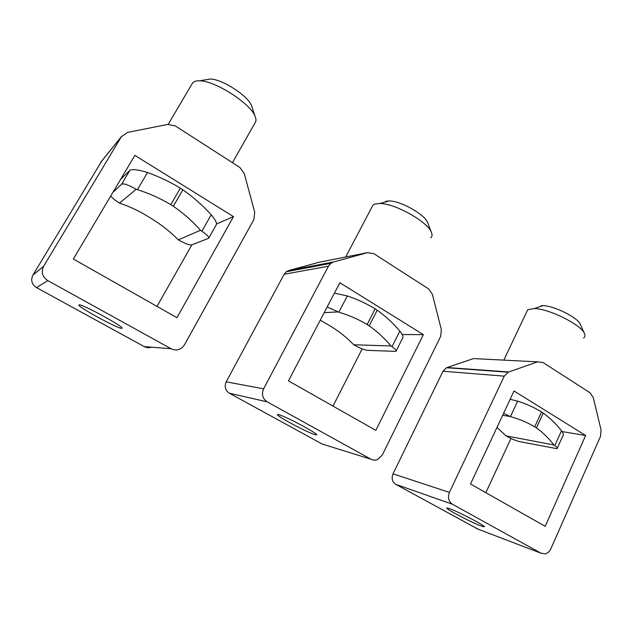 <?xml version="1.0" encoding="UTF-8"?>
<svg xmlns="http://www.w3.org/2000/svg" width="633" height="633" viewBox="0 0 633 633"><rect width="100%" height="100%" fill="white"/><g stroke="black" fill="none" stroke-linecap="round" stroke-linejoin="round"><path stroke-width="0.95" d="M324.769 444.841L322.15 444.026L229.36 393.212C225.269 390.379 224.217 386.581 226.21 381.826L284.17 274.255L286.314 271.739L288.838 270.489L319.238 262.212L367.504 252.662L333.662 261.935L330.845 263.344L328.448 266.2L263.605 388.844C261.358 394.288 262.545 398.624 267.15 401.836L370.922 459.194C373.074 460.318 375.306 460.428 377.624 459.511L382.308 455L440.663 336.392L441.351 329.643L432.379 294.313L428.596 288.893L373.881 253.691L367.504 252.662M339.85 282.745L423.358 334.635L375.836 430.369L288.458 380.868L339.85 282.745M332.998 406.101L362.171 348.87M430.796 237.81C432.165 236.631 432.41 234.914 431.524 232.643L427.671 222.721C425.194 214.737 400.744 200.851 389.216 200.938L385.56 201.326M431.524 232.643C428.359 222.207 395.206 203.391 379.927 203.478L375.1 203.968L372.948 205.155L371.911 207.118M402.208 334.541L423.358 334.635M278.734 414.686C285.689 416.205 321.24 435.346 316.294 434.879L315.012 434.634C307.282 432.616 273.63 414.504 277.713 414.536L278.734 414.686M334.422 293.111L347.311 295.943C357.028 299.195 366.23 303.444 374.918 308.698L377.426 310.344C385.726 316.318 393.204 323.234 399.85 331.099L392.009 346.702C395.57 349.179 396.883 350.745 395.949 351.394L367.464 350.334C364.236 349.93 359.655 348.071 353.736 344.779L390.901 345.95C384.54 338.236 377.308 331.534 369.197 325.845L367.132 324.515C358.27 319.23 348.838 315.131 338.853 312.219L327.166 306.958M390.901 345.95L392.009 346.702M396.266 350.769L402.446 338.441C403.64 337.207 402.778 334.762 399.85 331.099M324.183 312.662L337.777 311.919M320.258 320.163L331.083 326.486C339.122 331.447 346.441 337.31 353.024 344.067L353.736 344.779M377.205 310.186L375.242 308.896L377.205 310.186L369.197 325.845M127.597 132.384L167.777 124.424L175.325 125.943L239.836 167.444L244.275 173.537L254.711 212.292L253.88 219.564L184.519 344.771L182.169 347.62C178.672 350.263 174.953 350.627 171.021 348.712L47.815 280.617C42.332 276.85 40.931 272.063 43.637 266.256L121.386 136.688L127.597 132.384M134.861 155.362L233.49 216.644L176.947 317.695L73.333 259L134.861 155.362M101.834 160.909L32.876 275.181C30.526 280.213 31.737 284.352 36.508 287.596L47.815 280.617M36.508 287.596L144.3 346.623C146.611 347.826 149 348.015 151.477 347.185M157.008 306.404L191.854 244.829M252.108 107.42L251.451 105.434C247.748 95.599 221.827 78.911 210.188 79.046L206.073 79.734M232.438 162.689L255.091 122.778C256.302 121.243 256.27 119.028 254.988 116.124C250.209 103.266 215.014 80.66 199.545 80.818C196.341 80.715 194.117 81.34 192.859 82.686L192.242 83.588M216.518 223.94L233.49 216.644M79.078 304.884C81.404 303.444 125.745 327.696 121.884 328.25L121.647 328.298C118.173 328.986 76.292 306.111 78.967 304.932L79.078 304.884M120.626 179.345L129.931 170.253C132.495 168.948 138.311 169.684 147.378 172.477L147.505 172.524C158.986 176.631 169.842 181.782 180.081 187.977L183.111 189.955C193.484 197.29 202.845 205.559 211.193 214.785L201.903 231.211C207.086 234.788 209.333 237.161 208.629 238.317L191.601 244.924C189.37 245.232 184.955 243.547 178.348 239.86L200.519 230.285C192.519 221.257 183.459 213.25 173.331 206.255L170.815 204.649C160.378 198.414 149.246 193.421 137.432 189.663L136.166 189.283C128.507 184.986 123.696 183.261 121.726 184.1L112.848 192.44M200.519 230.285L201.903 231.211M208.803 238.016L216.225 224.826C217.143 223.164 215.465 219.817 211.193 214.785M178.348 239.86L177.533 239.06C169.913 231.472 161.447 224.802 152.118 219.065L149.839 217.633C140.455 211.62 130.351 206.777 119.518 203.114L136.166 189.283M110.712 196.048C111.875 197.662 114.351 199.727 118.149 202.228L119.518 203.114M182.834 189.765L180.46 188.215L182.834 189.765L173.331 206.255M477.907 529.085L395.775 484.34C392.223 481.848 391.297 478.342 393.022 473.832L443.013 371.223L446.534 367.726L473.492 358.579L537.567 361.847L508.101 372.212L504.248 376.16L449.422 492.395C447.531 497.522 448.552 501.471 452.468 504.256L541.073 553.226L545.235 553.82C547.695 553.202 549.555 551.557 550.805 548.898L600.511 436.374L601.081 430.068L593.279 397.619L590.011 392.753L543.027 362.519L537.567 361.847M514.028 390.98L585.652 435.48L545.195 526.308L470.517 484.008L514.028 390.98M485.843 492.688L510.966 438.432M505.545 360.209L510.736 360.478M584.275 333.172L580.429 324.65C578.72 318.059 554.286 305.699 542.861 305.628L541.286 305.628M583.547 337.982C584.924 337.128 585.303 335.822 584.678 334.074C582.534 325.457 549.444 308.698 534.323 308.564L527.724 309.695L526.466 312.346M562.112 431.587L585.652 435.48M449.683 508.703C459.384 512.057 489.087 527.803 483.731 526.743L480.969 525.912C470.73 522.209 442.586 507.278 447.278 508.014L449.683 508.703M510.151 399.273L517.652 401.164C525.976 403.759 533.872 407.312 541.342 411.814L543.438 413.199C550.14 418.12 556.162 423.975 561.495 430.749L554.793 445.592C557.254 447.325 558.013 448.362 557.064 448.702L519.915 441.707C515.95 440.766 511.298 438.804 505.941 435.836L553.891 444.967C548.803 438.305 542.979 432.632 536.436 427.948L534.711 426.832C527.099 422.306 519.013 418.904 510.451 416.625L503.575 413.325M553.891 444.967L554.793 445.592M562.697 436.192C563.908 435.259 563.512 433.447 561.495 430.749M502.642 415.327L509.525 416.387M497 427.378L505.941 435.836M543.256 413.064L541.626 411.988L543.256 413.064L536.436 427.948M288.838 270.489L333.662 261.935M284.17 274.255L328.448 266.2M226.21 381.826L263.605 388.844M229.36 393.212L267.15 401.836M322.15 444.026L370.922 459.194M347.311 295.943L338.853 312.219M375.147 308.833L367.132 324.515M100.766 162.309L121.386 136.688M32.876 275.181L43.637 266.256M144.3 346.623L171.021 348.712M129.931 170.253L121.726 184.1M147.505 172.524L137.432 189.663M180.35 188.143L170.815 204.649M447.072 367.52L508.687 371.975M443.013 371.223L504.248 376.16M393.022 473.832L449.422 492.395M395.775 484.34L452.468 504.256M476.491 528.547L541.073 553.226M517.652 401.164L510.451 416.625M541.539 411.933L534.711 426.832M286.314 271.739L330.845 263.344M372.948 205.155L345.713 256.974M389.216 200.938L379.927 203.478M100.987 161.953L121.647 136.285M192.535 83.089L168.196 124.345M210.188 79.046L199.545 80.818M251.451 105.434L254.988 116.124M446.534 367.726L508.101 372.212M527.724 309.695L503.836 360.122M542.861 305.628L534.323 308.564M483.936 526.292L483.731 526.743M557.396 447.966L562.705 436.2"/></g></svg>
